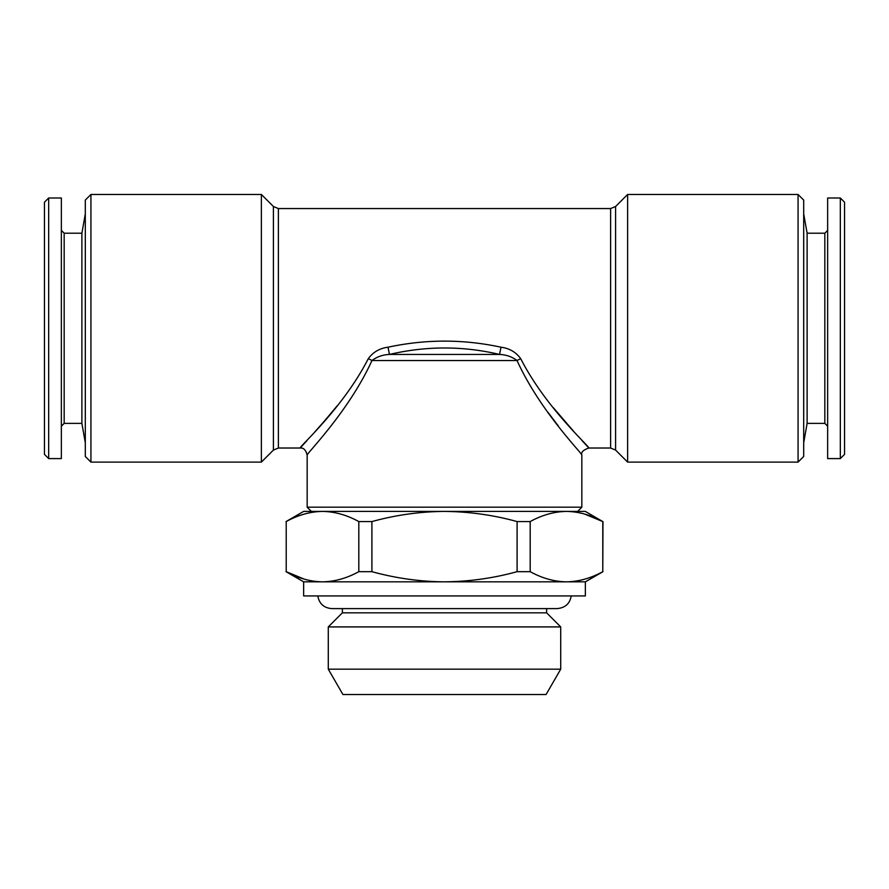 <?xml version="1.0" encoding="UTF-8"?>
<svg xmlns="http://www.w3.org/2000/svg" width="889" height="889" viewBox="0 0 889 889"><rect width="100%" height="100%" fill="white"/><g stroke="black" fill="none" stroke-linecap="round" stroke-linejoin="round"><path stroke-width="1.33" d="M571.205 595.93C569.938 603.575 565.271 607.798 557.192 608.609L546.624 608.609L546.624 612.832L342.376 612.832L328.285 626.912L328.285 669.173L560.715 669.173L560.715 626.912L328.285 626.912M560.715 669.173L546.068 694.531L342.932 694.531L328.285 669.173M827.648 230.384L824.825 233.207L824.825 423.375L807.112 423.375L807.112 233.207L803.7 213.838M840.327 458.591L840.327 197.991L827.648 197.991L827.648 458.591L840.327 458.591L844.55 454.357L844.55 202.214L840.327 197.991M81.888 423.375L64.175 423.375L64.175 233.207L81.888 233.207L81.888 423.375L85.3 442.744M48.673 291.348L48.673 458.591L61.352 458.591L61.352 197.991L48.673 197.991L48.673 291.348M48.673 197.991L44.45 202.214L44.45 454.357L48.673 458.591M90.934 462.113L85.3 456.468L85.3 200.103L90.934 194.469L261.377 194.469L261.377 462.113L90.934 462.113L90.934 194.469M358.812 521.576L371.902 521.576C395.816 514.998 420.008 511.608 444.5 511.408L585.362 511.408L602.786 521.576C590.874 515.009 578.772 511.62 566.493 511.408L566.493 511.408C554.169 511.631 542.068 515.02 530.188 521.576L517.098 521.576C493.484 515.042 469.281 511.653 444.5 511.408L322.507 511.408C310.183 511.631 298.082 515.02 286.214 521.576L286.214 571.671C298.126 578.239 310.228 581.628 322.507 581.839C334.831 581.617 346.932 578.228 358.812 571.671L358.812 521.576C346.888 515.009 334.797 511.62 322.507 511.408L303.638 511.408L286.025 521.576M577.617 511.408L581.839 507.186L307.161 507.186L307.161 455.068C306.805 453.357 348.888 411.329 371.969 360.523C376.958 356.778 382.792 354.744 389.449 354.433L499.551 354.433C463.013 345.832 426.309 345.832 389.449 354.433L388.004 347.21C379.581 348.321 373.002 352.155 368.246 358.734C343.31 407.662 299.571 446.489 300.115 448.023C299.771 446.267 343.31 407.651 368.246 358.734A7.045 1.656 -157.1 0 1 371.969 360.523L517.031 360.523A7.045 1.656 157.1 0 1 520.754 358.734C515.976 352.144 509.397 348.299 500.996 347.21C463.469 339.098 425.809 339.098 388.004 347.21M798.066 194.469L798.066 462.113L803.7 456.468L803.7 200.103L798.066 194.469L627.623 194.469L627.623 462.113L615.599 450.09L615.599 206.492L627.623 194.469M581.839 507.186L581.839 455.068C582.284 453.446 540.134 411.385 517.031 360.523C512.031 356.778 506.197 354.744 499.551 354.433L500.996 347.21M303.638 581.839L303.638 595.93L585.362 595.93L585.362 581.839L303.638 581.839L286.025 571.671M584.64 514.064L602.786 521.576L602.786 571.671L602.975 521.576M530.188 521.576L530.188 571.671L517.098 571.671L517.098 521.576M286.214 521.576L286.214 571.671L304.36 579.184M371.902 521.576L371.902 571.671C395.816 578.25 420.008 581.639 444.5 581.839C469.281 581.595 493.484 578.206 517.098 571.671M371.902 571.671L358.812 571.671M530.188 571.671C542.112 578.239 554.203 581.628 566.493 581.839C578.817 581.617 590.918 578.228 602.786 571.671M548.102 412.474L558.425 426.109M520.754 358.734C545.702 407.662 589.229 446.278 588.885 448.023C589.496 446.567 545.646 407.607 520.754 358.734M615.599 450.09L610.621 448.023L588.885 448.023L585.129 443.967M584.673 443.467L581.917 440.477M573.816 431.521L553.291 407.64M337.242 405.762L324.552 420.886M324.341 421.13L314.817 431.932M306.838 440.744L300.115 448.023L278.379 448.023L278.379 208.559L273.401 206.492L261.377 194.469M261.377 462.113L273.401 450.09L273.401 206.492M610.621 448.023L610.621 208.559L278.379 208.559M546.624 612.832L560.715 626.912M317.795 595.93C319.229 603.731 323.907 607.954 331.808 608.609L342.376 608.609L342.376 612.832M557.192 608.609L331.808 608.609M807.112 423.375L803.7 442.744M824.825 423.375L827.648 426.187M64.175 423.375L61.352 426.187M585.362 581.839L602.975 571.671M615.599 206.492L610.621 208.559M273.401 450.09L278.379 448.023M581.839 455.068C580.861 452.301 583.206 449.945 588.885 448.023M300.115 448.023C303.493 447.6 305.849 449.956 307.161 455.068M798.066 462.113L627.623 462.113M311.383 511.408L307.161 507.186M64.175 233.207L61.352 230.384M81.888 233.207L85.3 213.838M824.825 233.207L807.112 233.207"/></g></svg>
